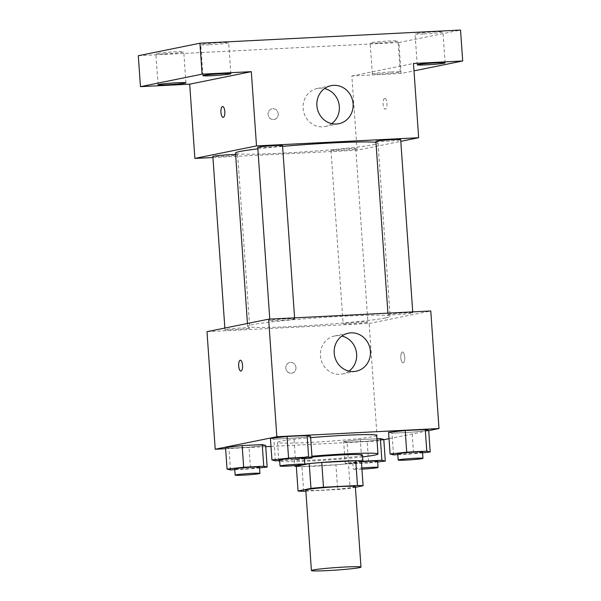 <?xml version="1.0" encoding="UTF-8"?>
<svg xmlns="http://www.w3.org/2000/svg" width="601" height="601" viewBox="0 0 601 601"><rect width="100%" height="100%" fill="white"/><g stroke="black" fill="none" stroke-linecap="round" stroke-linejoin="round"><path stroke-width="0.45" stroke-dasharray="3 2.25" d="M355.349 486.652A24.844 1.247 -4 0 1 353.734 487.216A24.844 1.247 -4 0 1 326.14 489.928A24.844 1.247 -4 0 1 305.789 490.115M305.864 491.137L337.657 489.53A33.363 1.683 -4 0 0 350.173 488.373L355.401 487.313M303.678 491.25L301.942 466.504L335.929 464.783L337.657 489.53M361.359 461.005L348.445 463.626L350.173 488.373M348.445 463.626A33.363 1.683 -4 0 1 335.929 464.783M301.942 466.504A33.363 1.683 -4 0 1 296.323 466.256M296.331 466.414A34.159 1.72 176 0 0 316.735 466.091A34.159 1.72 176 0 0 361.419 461.868M304.812 464.085A34.159 1.72 176 0 0 295.745 465.535M362.478 455.062A34.159 1.72 -4 0 1 360.262 455.836A34.159 1.72 -4 0 1 316.299 459.9A34.159 1.72 -4 0 1 294.332 459.825A34.159 1.72 -4 0 1 312.002 457.076M362.606 456.873A49.68 2.502 -4 0 1 313.256 460.892A49.68 2.502 -4 0 1 279.713 461.313M279.104 460.629A49.68 2.502 -4 0 1 311.942 456.227M376.669 435.417A49.68 2.502 -4 0 1 373.439 436.544A49.68 2.502 -4 0 1 318.245 441.968A49.68 2.502 -4 0 1 277.549 442.351A49.68 2.502 -4 0 1 310.649 437.663M230.468 469.922L228.951 448.263L225.525 447.437L228.951 448.263L249.017 447.257L265.65 445.409L249.017 447.257L250.527 468.908L259.542 467.909M275.371 460.817L273.853 439.158L270.427 438.324L273.853 439.158L293.919 438.144L310.552 436.303L293.919 438.144L295.429 459.803L304.444 458.803M225.615 448.707L265.74 446.678M270.991 446.408L377.368 441.036L383.814 439.729M389.012 438.677L428.716 430.624M362.914 461.222L361.817 461.275L360.3 439.616L376.91 438.783L360.3 439.616L343.667 441.465L347.093 442.298L367.158 441.284L383.791 439.436L367.158 441.284L368.668 462.943L377.683 461.944M393.512 454.844L391.995 433.193L388.569 432.359L391.995 433.193L412.061 432.179L428.693 430.331L412.061 432.179L413.571 453.83L422.586 452.831M206.999 331.669L369.149 323.473L377.368 441.036M295.955 367.534A5.432 5.063 78.5 0 0 289.81 362.463A5.432 5.063 78.5 0 0 285.918 368.796A5.432 5.063 78.5 0 0 295.955 367.534A5.432 5.063 78.5 0 0 289.81 362.463A5.432 5.063 78.5 0 0 285.926 368.796A5.432 5.063 78.5 0 0 295.955 367.534M385.489 317.959A71.421 3.591 -4 0 1 306.142 325.757A71.421 3.591 -4 0 1 247.642 326.305A71.421 3.591 -4 0 1 318.635 317.734A71.421 3.591 -4 0 1 390.132 316.336A71.421 3.591 -4 0 1 385.489 317.959M369.149 323.473L430.782 310.972M293.851 319.169A12.418 0.624 -4 0 1 280.051 320.521A12.418 0.624 -4 0 1 269.879 320.618A12.418 0.624 -4 0 1 282.222 319.131A12.418 0.624 -4 0 1 294.663 318.883A12.418 0.624 -4 0 1 293.851 319.169M248.949 328.274A12.418 0.624 -4 0 1 235.149 329.626A12.418 0.624 -4 0 1 224.977 329.724A12.418 0.624 -4 0 1 237.327 328.236A12.418 0.624 -4 0 1 249.761 327.996A12.418 0.624 -4 0 1 248.949 328.274M367.091 322.301A12.418 0.624 -4 0 1 353.29 323.661A12.418 0.624 -4 0 1 343.118 323.759A12.418 0.624 -4 0 1 355.461 322.264A12.418 0.624 -4 0 1 367.902 322.023A12.418 0.624 -4 0 1 367.091 322.301M388.824 314.368A12.418 0.624 176 0 0 388.021 314.646A12.418 0.624 176 0 0 400.454 314.406A12.418 0.624 176 0 0 412.797 312.918A12.418 0.624 176 0 0 402.625 313.008A12.418 0.624 176 0 0 388.824 314.368M402.4 352.028A5.432 1.946 -92.9 0 0 400.844 357.685A5.432 1.946 -92.9 0 0 403.053 362.869A5.432 1.946 -92.9 0 0 404.721 357.347A5.432 1.946 -92.9 0 0 402.505 352.013A5.432 1.946 -92.9 0 0 402.4 352.028A5.432 1.946 -92.9 0 0 400.837 357.685A5.432 1.946 -92.9 0 0 403.046 362.869A5.432 1.946 -92.9 0 0 404.713 357.347A5.432 1.946 -92.9 0 0 402.497 352.013A5.432 1.946 -92.9 0 0 402.392 352.028M240.355 360.209L240.355 360.209A5.432 1.946 87.1 0 1 242.564 365.393A5.432 1.946 87.1 0 1 241.009 371.05A5.432 1.946 87.1 0 1 240.903 371.065L240.896 371.065M348.978 371.125A19.405 18.098 -101.5 0 1 342.405 374.002A19.405 18.098 -101.5 0 1 320.814 358.579A19.405 18.098 -101.5 0 1 334.689 335.967A19.405 18.098 -101.5 0 1 341.864 336.057M375.971 142.384A71.421 3.591 -4 0 1 378.021 143.091A71.421 3.591 -4 0 1 373.371 144.706A71.421 3.591 -4 0 1 294.032 152.504A71.421 3.591 -4 0 1 235.524 153.052M257.867 148.86A71.421 3.591 -4 0 1 282.598 146.366M375.903 141.4A12.418 0.624 176 0 0 388.336 141.16A12.418 0.624 176 0 0 400.687 139.665M235.63 154.54A12.418 0.624 -4 0 1 237.643 154.742A12.418 0.624 -4 0 1 236.832 155.02A12.418 0.624 -4 0 1 223.039 156.38A12.418 0.624 -4 0 1 212.859 156.478M354.973 149.056A12.418 0.624 -4 0 1 341.18 150.408A12.418 0.624 -4 0 1 331.001 150.505A12.418 0.624 -4 0 1 343.351 149.018A12.418 0.624 -4 0 1 355.784 148.77A12.418 0.624 -4 0 1 354.973 149.056M282.545 145.637A12.418 0.624 -4 0 1 281.734 145.915A12.418 0.624 -4 0 1 267.941 147.275A12.418 0.624 -4 0 1 257.761 147.365M212.934 157.507L357.039 150.227L400.799 141.348M138.305 55.72L398.906 42.551L401.07 73.487L413.991 70.865M357.039 150.227L351.84 75.974L401.07 73.487M278.21 113.844A5.432 5.063 78.5 0 0 272.065 108.773A5.432 5.063 78.5 0 0 268.181 115.107A5.432 5.063 78.5 0 0 278.21 113.844A5.432 5.063 78.5 0 0 272.065 108.773A5.432 5.063 78.5 0 0 268.181 115.107A5.432 5.063 78.5 0 0 278.218 113.844M351.84 75.974L413.473 63.473M384.663 98.339A5.432 1.946 -92.9 0 0 383.1 104.003A5.432 1.946 -92.9 0 0 385.316 109.179A5.432 1.946 -92.9 0 0 386.984 103.657A5.432 1.946 -92.9 0 0 384.768 98.331A5.432 1.946 -92.9 0 0 384.663 98.339M384.655 98.339A5.432 1.946 -92.9 0 0 383.1 104.003A5.432 1.946 -92.9 0 0 385.309 109.187A5.432 1.946 -92.9 0 0 386.976 103.657A5.432 1.946 -92.9 0 0 384.76 98.331A5.432 1.946 -92.9 0 0 384.655 98.339M222.618 106.52L222.61 106.52A5.432 1.946 87.1 0 1 222.618 106.52A5.432 1.946 87.1 0 1 224.827 111.703A5.432 1.946 87.1 0 1 223.264 117.36A5.432 1.946 87.1 0 1 223.166 117.375A5.432 1.946 87.1 0 1 223.159 117.375L223.159 117.375M331.669 123.626A19.405 18.098 -101.5 0 1 325.096 126.503A19.405 18.098 -101.5 0 1 303.505 111.08A19.405 18.098 -101.5 0 1 317.381 88.467A19.405 18.098 -101.5 0 1 324.563 88.557M391.228 71.955A13.988 0.706 -4 0 1 400.221 71.985A13.988 0.706 -4 0 1 386.315 73.66A13.988 0.706 -4 0 1 372.32 73.938A13.988 0.706 -4 0 1 391.228 71.955M398.906 42.551L460.539 30.05M209.772 44.752A13.988 0.706 176 0 0 228.68 42.769A13.988 0.706 176 0 0 219.688 42.739A13.988 0.706 176 0 0 200.779 44.722A13.988 0.706 176 0 0 209.772 44.752M424.051 33.919A13.988 0.706 176 0 0 442.96 31.943A13.988 0.706 176 0 0 433.96 31.913A13.988 0.706 176 0 0 415.058 33.889A13.988 0.706 176 0 0 424.051 33.919M379.148 43.032A13.988 0.706 176 0 0 398.057 41.048A13.988 0.706 176 0 0 389.065 41.018A13.988 0.706 176 0 0 370.156 43.002A13.988 0.706 176 0 0 379.148 43.032M164.877 53.857A13.988 0.706 176 0 0 183.786 51.874A13.988 0.706 176 0 0 174.786 51.844A13.988 0.706 176 0 0 155.877 53.827A13.988 0.706 176 0 0 164.877 53.857M397.809 454.626L413.571 453.83M422.533 452.132A12.418 0.624 -4 0 1 421.729 452.418A12.418 0.624 -4 0 1 407.929 453.77A12.418 0.624 -4 0 1 397.757 453.868M391.995 433.193L412.061 432.179M279.668 460.599L295.429 459.803M304.391 458.105A12.418 0.624 -4 0 1 303.588 458.383A12.418 0.624 -4 0 1 289.787 459.742A12.418 0.624 -4 0 1 279.615 459.84M273.853 439.158L293.919 438.144M361.817 461.275L345.184 463.123L348.61 463.957L368.668 462.943M377.631 461.245A12.418 0.624 -4 0 1 376.827 461.523A12.418 0.624 -4 0 1 363.027 462.875A12.418 0.624 -4 0 1 352.855 462.973A12.418 0.624 -4 0 1 361.937 461.733M360.3 439.616L343.667 441.465L345.184 463.123M343.667 441.465L347.093 442.298L348.61 463.957M347.093 442.298L367.158 441.284M361.93 469.156A12.418 0.624 -4 0 1 353.283 469.163A12.418 0.624 -4 0 1 361.847 467.969M234.766 469.704L250.527 468.908M259.497 467.21A12.418 0.624 -4 0 1 258.685 467.495A12.418 0.624 -4 0 1 244.885 468.848A12.418 0.624 -4 0 1 234.713 468.945M228.951 448.263L249.017 447.257M294.332 459.825L294.738 465.61M277.549 442.351L278.826 460.644M342.405 374.002L356.16 371.215M334.689 335.967L348.445 333.172M247.447 323.466L247.642 326.305M378.021 143.091L390.132 316.336M412.797 312.918L412.729 311.889M388.021 314.646L387.915 313.144M224.857 328.041L224.977 329.724M237.643 154.742L249.761 327.996M331.001 150.505L343.118 323.759M355.784 148.77L367.902 322.023M269.774 319.108L269.879 320.618M294.588 317.854L294.663 318.883M325.096 126.503L338.851 123.716M317.381 88.467L331.136 85.673M185.942 82.81L183.786 51.874M158.04 84.764L155.877 53.827M400.221 71.985L398.057 41.048M372.32 73.938L370.156 43.002M445.123 62.88L442.96 31.943M417.214 64.833L415.058 33.889M230.844 73.705L228.68 42.769M202.943 75.658L200.779 44.722M352.855 462.973L353.283 469.163"/><path stroke-width="0.9" d="M359.36 567.652A24.844 1.247 -4 0 1 331.76 570.364A24.844 1.247 -4 0 1 311.416 570.552A24.844 1.247 -4 0 1 336.109 567.569A24.844 1.247 -4 0 1 360.976 567.089A24.844 1.247 -4 0 1 359.36 567.652M311.416 570.552L305.789 490.115A24.844 1.247 -4 0 1 330.482 487.133A24.844 1.247 -4 0 1 355.349 486.652L360.976 567.089M298.051 491.009L296.323 466.256L309.237 463.641A33.363 1.683 -4 0 1 321.753 462.485L355.739 460.764L357.467 485.518L323.481 487.231A33.363 1.683 -4 0 0 310.965 488.388L298.051 491.009A33.363 1.683 -4 0 0 303.678 491.25L305.864 491.137M355.401 487.313L363.087 485.758A33.363 1.683 -4 0 0 357.467 485.518M355.739 460.764A33.363 1.683 -4 0 1 361.359 461.005L363.087 485.758M361.419 461.868A34.159 1.72 176 0 0 362.914 461.252A34.159 1.72 176 0 0 341.871 461.132A34.159 1.72 176 0 0 304.812 464.085M295.745 465.535A34.159 1.72 176 0 0 294.768 466.015A34.159 1.72 176 0 0 296.331 466.414M312.002 457.076A34.159 1.72 -4 0 1 362.478 455.062L362.914 461.252M321.753 462.485L323.481 487.231M309.237 463.641L310.965 488.388M311.942 456.227A49.68 2.502 -4 0 1 377.969 453.98A49.68 2.502 -4 0 1 374.739 455.107A49.68 2.502 -4 0 1 362.606 456.873M279.713 461.313A49.68 2.502 -4 0 1 278.841 460.914A49.68 2.502 -4 0 1 279.104 460.629M310.649 437.663A49.68 2.502 -4 0 1 376.669 435.417L377.969 453.98M259.542 467.909L267.167 467.067L265.65 445.409L262.224 444.575L242.158 445.589L225.525 447.437L227.043 469.088L230.468 469.922L234.766 469.704M304.444 458.803L312.062 457.954L310.552 436.303L307.126 435.47L287.06 436.484L270.427 438.324L271.945 459.983L275.371 460.817L279.668 460.599M428.716 430.624L439 428.536L276.851 436.732L215.218 449.232L225.615 448.707M265.74 446.678L270.991 446.408M383.814 439.729L389.012 438.677M377.683 461.944L385.301 461.095L383.791 439.436L380.365 438.602L376.91 438.783L380.365 438.602L381.875 460.261L362.914 461.222M422.586 452.831L430.203 451.99L428.693 430.331L425.268 429.497L405.202 430.511L388.569 432.359L390.087 454.018L393.512 454.844L397.809 454.626M439 428.536L430.782 310.972L268.624 319.169L206.999 331.669L215.218 449.232M268.624 319.169L276.851 436.732M370.396 351.284A19.405 18.098 -101.5 0 1 356.16 371.215A19.405 18.098 -101.5 0 1 334.569 355.792A19.405 18.098 -101.5 0 1 348.445 333.172A19.405 18.098 -101.5 0 1 370.396 351.284M241.001 371.05A5.432 1.946 87.1 0 1 240.896 371.065A5.432 1.946 87.1 0 1 238.68 365.731A5.432 1.946 87.1 0 1 240.347 360.209A5.432 1.946 87.1 0 1 242.556 365.393A5.432 1.946 87.1 0 1 241.001 371.05M240.903 371.065A5.432 1.946 87.1 0 1 238.687 365.731A5.432 1.946 87.1 0 1 240.355 360.209M341.864 336.057A19.405 18.098 -101.5 0 1 356.641 354.072A19.405 18.098 -101.5 0 1 348.978 371.125M247.447 323.466L235.524 153.052A71.421 3.591 -4 0 1 257.867 148.86M282.598 146.366A71.421 3.591 -4 0 1 375.971 142.384M412.729 311.889L400.687 139.665A12.418 0.624 176 0 0 390.515 139.763A12.418 0.624 176 0 0 376.714 141.115A12.418 0.624 176 0 0 375.903 141.4L387.915 313.144M224.857 328.041L212.859 156.478A12.418 0.624 -4 0 1 221.701 155.253A12.418 0.624 -4 0 1 235.63 154.54M269.774 319.108L257.761 147.365A12.418 0.624 -4 0 1 270.112 145.878A12.418 0.624 -4 0 1 282.545 145.637L294.588 317.854M400.799 141.348L418.664 137.727L256.514 145.915L194.882 158.416L212.934 157.507M413.991 70.865L462.695 60.986L460.539 30.05L199.93 43.219L138.305 55.72L140.461 86.657L189.691 84.17L194.882 158.416M462.695 60.986L413.473 63.473L418.664 137.727M199.93 43.219L202.094 74.156L140.461 86.657M256.514 145.915L251.316 71.669L202.094 74.156M353.087 103.785A19.405 18.098 -101.5 0 1 338.851 123.716A19.405 18.098 -101.5 0 1 317.26 108.293A19.405 18.098 -101.5 0 1 331.136 85.673A19.405 18.098 -101.5 0 1 353.087 103.785M251.316 71.669L189.691 84.17M223.264 117.36A5.432 1.946 87.1 0 1 223.159 117.375A5.432 1.946 87.1 0 1 220.943 112.049A5.432 1.946 87.1 0 1 222.61 106.52A5.432 1.946 87.1 0 1 224.819 111.703A5.432 1.946 87.1 0 1 223.264 117.36M223.159 117.375A5.432 1.946 87.1 0 1 220.943 112.049A5.432 1.946 87.1 0 1 222.61 106.52M324.563 88.557A19.405 18.098 -101.5 0 1 339.34 106.572A19.405 18.098 -101.5 0 1 331.669 123.626M176.949 82.78A13.988 0.706 -4 0 1 185.942 82.81A13.988 0.706 -4 0 1 172.044 84.493A13.988 0.706 -4 0 1 158.04 84.764A13.988 0.706 -4 0 1 176.949 82.78M221.852 73.675A13.988 0.706 -4 0 1 230.844 73.705A13.988 0.706 -4 0 1 216.946 75.38A13.988 0.706 -4 0 1 202.943 75.658A13.988 0.706 -4 0 1 221.852 73.675M436.123 62.85A13.988 0.706 -4 0 1 445.123 62.88A13.988 0.706 -4 0 1 431.217 64.555A13.988 0.706 -4 0 1 417.214 64.833A13.988 0.706 -4 0 1 436.123 62.85M430.203 451.99L426.778 451.156L406.719 452.17L390.087 454.018M398.185 460.058L397.757 453.868A12.418 0.624 -4 0 1 410.1 452.38A12.418 0.624 -4 0 1 422.533 452.132L422.969 458.323A12.418 0.624 -4 0 1 422.157 458.601A12.418 0.624 -4 0 1 408.364 459.96A12.418 0.624 -4 0 1 398.185 460.058A12.418 0.624 -4 0 1 410.536 458.563A12.418 0.624 -4 0 1 422.969 458.323M428.693 430.331L425.268 429.497L426.778 451.156M425.268 429.497L405.202 430.511L406.719 452.17M405.202 430.511L388.569 432.359M312.062 457.954L308.636 457.128L288.578 458.135L271.945 459.983M280.043 466.023L279.615 459.84A12.418 0.624 -4 0 1 291.958 458.345A12.418 0.624 -4 0 1 304.391 458.105L304.827 464.295A12.418 0.624 -4 0 1 304.016 464.573A12.418 0.624 -4 0 1 290.223 465.933A12.418 0.624 -4 0 1 280.043 466.023A12.418 0.624 -4 0 1 292.394 464.535A12.418 0.624 -4 0 1 304.827 464.295M310.552 436.303L307.126 435.47L308.636 457.128M307.126 435.47L287.06 436.484L288.578 458.135M287.06 436.484L270.427 438.324M385.301 461.095L381.875 460.261M361.937 461.733A12.418 0.624 -4 0 1 377.631 461.245L378.067 467.428A12.418 0.624 -4 0 1 377.255 467.713A12.418 0.624 -4 0 1 361.93 469.156M383.791 439.436L380.365 438.602M361.847 467.969A12.418 0.624 -4 0 1 378.067 467.428M267.167 467.067L263.734 466.233L243.675 467.247L227.043 469.088M235.141 475.128L234.713 468.945A12.418 0.624 -4 0 1 247.056 467.45A12.418 0.624 -4 0 1 259.497 467.21L259.925 473.4A12.418 0.624 -4 0 1 259.121 473.678A12.418 0.624 -4 0 1 245.321 475.038A12.418 0.624 -4 0 1 235.141 475.128A12.418 0.624 -4 0 1 247.492 473.641A12.418 0.624 -4 0 1 259.925 473.4M265.65 445.409L262.224 444.575L263.734 466.233M262.224 444.575L242.158 445.589L243.675 467.247M242.158 445.589L225.525 447.437M294.738 465.61L294.768 466.015"/></g></svg>
